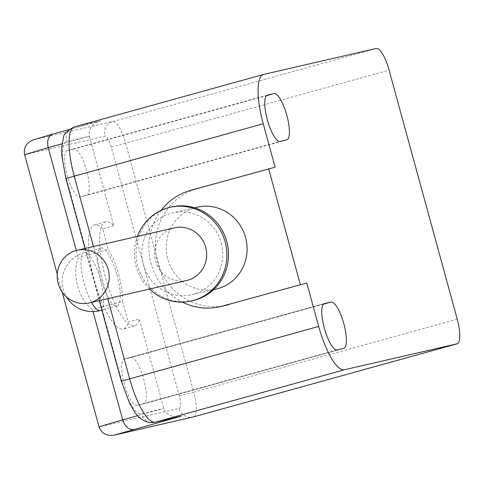 <?xml version="1.0" encoding="UTF-8"?>
<svg xmlns="http://www.w3.org/2000/svg" width="484" height="484" viewBox="0 0 484 484"><rect width="100%" height="100%" fill="white"/><g stroke="black" fill="none" stroke-linecap="round" stroke-linejoin="round"><path stroke-width="0.36" stroke-dasharray="2.42 1.81" d="M337.185 349.89L137.063 405.368A24.018 6.661 -105.5 0 1 124.267 383.842A24.018 6.661 -105.5 0 1 124.309 359.055A24.018 6.661 -105.5 0 1 124.388 359.037L130.886 357.543A24.018 6.661 -105.5 0 1 143.675 379.069A24.018 6.661 -105.5 0 1 143.633 403.85A24.018 6.661 -105.5 0 1 143.554 403.868L343.682 348.389M137.063 405.368L143.554 403.868M267.325 95.13L67.355 150.56A24.018 6.661 74.5 0 0 67.276 150.584A24.018 6.661 74.5 0 0 67.234 175.365A24.018 6.661 74.5 0 0 80.029 196.891L86.527 195.391A24.018 6.661 74.5 0 0 86.606 195.373A24.018 6.661 74.5 0 0 86.642 170.592A24.018 6.661 74.5 0 0 73.852 149.066L266.478 95.669M67.355 150.56L73.852 149.066M180.72 416.343C172.08 417.662 166.442 415.024 163.798 408.442L139.338 319.041A54.039 14.986 -105.5 0 1 134.51 325.926A54.039 14.986 -105.5 0 1 105.633 277.852A54.039 14.986 -105.5 0 1 105.639 221.775A54.039 14.986 -105.5 0 1 113.794 225.665L89.34 136.264L62.019 143.839M226.615 305.186A60.04 57.681 77 0 1 157.227 260.864A60.04 57.681 77 0 1 197.297 188.772L275.124 167.198M113.794 225.665L102.675 228.744L108.368 249.538L78.347 257.857C71.535 273.896 78.614 299.759 92.517 309.657L122.537 301.332L128.224 322.12L139.338 319.041M76.327 250.482L78.347 257.857M92.517 309.657L93.037 311.563M62.182 292.088L57.275 274.15M122.537 301.332A36.028 9.989 74.5 0 0 108.368 249.538M100.363 120.897L69.121 129.561L100.363 120.897C91.954 123.965 88.282 129.083 89.34 136.264L66.604 141.503A36.028 9.989 -105.5 0 0 66.362 178.493L121.811 381.174A36.028 9.989 -105.5 0 0 141.062 413.681L163.798 408.442L137.637 415.695M197.206 207.219A42.029 40.378 -103 0 0 167.73 258.964A42.029 40.378 -103 0 0 216.076 289.129M161.196 210.328A60.04 57.681 -103 0 0 182.329 302.095M174.591 227.831A27.019 25.954 -103 0 0 155.642 261.094A27.019 25.954 -103 0 0 186.721 280.49M149.544 289.057A48.031 46.143 77 0 1 137.414 236.398M193.062 300.594A48.031 46.143 77 0 1 137.317 264.143A48.031 46.143 77 0 1 171.499 206.977M221.194 242.998A42.029 40.378 77 0 1 191.718 294.744A42.029 40.378 77 0 1 143.367 264.573A42.029 40.378 77 0 1 172.849 212.833A42.029 40.378 77 0 1 221.194 242.998M102.675 228.744A54.039 14.986 74.5 0 0 94.519 224.854A54.039 14.986 74.5 0 0 94.513 280.932A54.039 14.986 74.5 0 0 123.39 329.005A54.039 14.986 74.5 0 0 128.224 322.12M117.074 275.063A30.02 8.325 -105.5 0 1 116.971 305.864A30.02 8.325 -105.5 0 1 100.932 279.153A30.02 8.325 -105.5 0 1 100.932 248.002A30.02 8.325 -105.5 0 1 117.074 275.063M93.479 246.513L107.75 298.682M457.223 319.162L193.721 392.203L125.598 143.191L389.1 70.15M24.593 154.668L104.816 136.192A12.009 3.327 -105.5 0 1 111.235 147.027L179.358 396.039A12.009 3.327 -105.5 0 1 179.274 408.369L99.051 426.846M100.539 120.855L74.554 126.838L263.562 74.439M376.268 48.479L112.766 121.526L33.886 139.695L52.889 134.062M124.388 359.037L324.359 303.601M323.512 304.14L130.886 357.543M286.649 139.918L86.527 195.391M80.029 196.891L280.157 141.413M111.235 147.027L125.598 143.191A24.018 6.661 74.5 0 0 112.766 121.526A12.009 11.537 77 0 0 104.816 136.192M193.721 416.821A24.018 6.661 74.5 0 0 193.721 392.203L179.358 396.039M74.554 126.838A12.009 11.537 -103 0 0 66.604 141.503M65.897 178.578L66.362 178.493M121.345 381.265L121.811 381.174M154.874 422.296A12.009 11.537 77 0 1 141.062 413.681M179.274 408.369A12.009 11.537 -103 0 0 193.043 416.996M197.297 188.772L190.799 190.266M100.297 310.486A30.02 8.325 74.5 0 0 100.4 279.685A30.02 8.325 74.5 0 0 84.258 252.624A30.02 8.325 74.5 0 0 84.155 283.424A30.02 8.325 74.5 0 0 91.591 302.403M343.761 348.371L143.633 403.85M324.431 303.577L124.309 359.055M286.728 139.894L86.606 195.373M267.404 95.106L67.276 150.584M85.021 248.467L99.287 300.631M194.616 207.817L172.849 212.833M213.486 289.728L191.718 294.744M105.639 221.775L94.519 224.854M134.51 325.926L123.39 329.005M100.932 248.002L84.258 252.624A30.02 30.02 0 0 0 66.52 296.976M116.971 305.864L101.864 310.05"/><path stroke-width="0.73" d="M228.98 304.587A60.04 57.681 77 0 1 226.615 305.186L220.117 306.687A60.04 57.681 -103 0 0 222.483 306.088L306.808 283.013L222.483 306.088M161.196 210.328A60.04 57.681 -103 0 1 190.799 190.266L275.124 167.198L263.242 123.765L74.234 176.158L93.479 246.513M107.75 298.682L129.682 378.845L318.69 326.446L306.808 283.013M74.554 126.838A48.031 13.322 74.5 0 0 74.397 126.881L263.405 74.482A48.031 13.322 74.5 0 1 263.562 74.439L376.268 48.479A24.018 6.661 74.5 0 1 389.1 70.15L457.223 319.162A24.018 6.661 74.5 0 1 457.138 343.803A24.018 6.661 74.5 0 1 457.059 343.821L344.354 369.782L155.346 422.175L181.331 416.192L154.874 422.296A12.009 11.537 77 0 0 155.346 422.175A48.031 13.322 74.5 0 1 129.682 378.845L121.345 381.265L129.797 403.771L134.8 412.162C140.318 420.1 147.009 423.476 154.874 422.296M263.405 74.482A48.031 13.322 74.5 0 0 263.242 123.765M268.626 168.692L300.31 284.513M318.69 326.446A48.031 13.322 74.5 0 0 344.354 369.782M324.359 303.601L324.516 303.559A24.018 6.661 74.5 0 0 324.431 303.577A24.018 6.661 74.5 0 0 324.395 328.364A24.018 6.661 74.5 0 0 337.185 349.89L343.682 348.389A24.018 6.661 74.5 0 0 343.761 348.371A24.018 6.661 74.5 0 0 343.803 323.59A24.018 6.661 74.5 0 0 331.008 302.064L323.512 304.14M324.516 303.559L331.008 302.064M280.157 141.413A24.018 6.661 -105.5 0 1 267.362 119.887A24.018 6.661 -105.5 0 1 267.404 95.106A24.018 6.661 -105.5 0 1 267.483 95.082L273.974 93.587A24.018 6.661 -105.5 0 1 286.77 115.113A24.018 6.661 -105.5 0 1 286.728 139.894A24.018 6.661 -105.5 0 1 286.649 139.918L280.157 141.413M62.019 143.839L48.2 147.668L76.327 250.482M93.037 311.563L122.658 419.846L137.637 415.695M181.331 416.192L114.151 435.17C106.625 436.229 101.592 433.458 99.051 426.846L62.182 292.088M57.275 274.15L24.593 154.668C23.42 147.584 26.414 142.623 33.584 139.779L33.886 139.695M24.593 154.668L48.2 147.668C46.766 140.662 48.261 136.143 52.695 134.116L69.115 129.561L52.792 134.086M133.681 429.399C128.732 429.931 125.053 426.743 122.658 419.846L99.051 426.846M213.486 289.728L216.076 289.129A42.029 40.378 -103 0 0 245.993 239.114A42.029 40.378 -103 0 0 197.206 207.219L194.616 207.817M182.329 302.095A60.04 57.681 -103 0 0 220.117 306.687M108.234 269.673A27.019 25.954 77 0 1 89.28 302.936A27.019 25.954 77 0 1 58.201 283.539A27.019 25.954 77 0 1 77.156 250.276A27.019 25.954 77 0 1 108.234 269.673M89.28 302.936L186.721 280.49A27.019 25.954 -103 0 0 205.954 248.334A27.019 25.954 -103 0 0 174.591 227.831L77.156 250.276M137.414 236.398A48.031 46.143 77 0 1 169.878 207.352A48.031 46.143 77 0 1 225.133 241.831A48.031 46.143 77 0 1 191.44 300.969A48.031 46.143 77 0 1 149.544 289.057M169.878 207.352L171.499 206.977A48.031 46.143 77 0 1 226.754 241.456A48.031 46.143 77 0 1 193.062 300.594L191.44 300.969M114.684 435.037L193.564 416.869L457.059 343.821M266.478 95.669L273.974 93.587M74.397 126.881A48.031 13.322 74.5 0 0 74.234 176.158L65.897 178.578L61.813 155.902L61.77 146.132L63.458 137.74C63.428 134.28 67.07 130.662 74.397 126.881M193.043 416.996A12.009 11.537 -103 0 0 193.564 416.869A24.018 6.661 74.5 0 0 193.642 416.845A24.018 6.661 74.5 0 0 193.721 416.821M91.591 302.403A30.02 8.325 74.5 0 0 100.297 310.486L101.864 310.05M114.151 435.17L193.642 416.845L457.138 343.803M52.695 134.116L33.584 139.779M65.897 178.578L85.021 248.467M99.287 300.631L121.345 381.265M66.52 296.976A30.02 30.02 0 0 0 100.297 310.486"/></g></svg>
